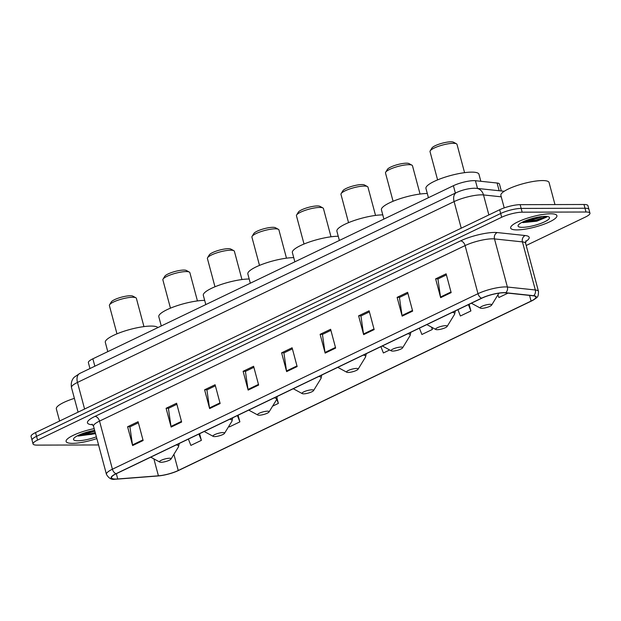 <?xml version="1.0" encoding="UTF-8"?>
<svg xmlns="http://www.w3.org/2000/svg" width="621" height="621" viewBox="0 0 621 621"><rect width="100%" height="100%" fill="white"/><g stroke="black" fill="none" stroke-linecap="round" stroke-linejoin="round"><path stroke-width="0.93" d="M89.967 368.54L88.392 362.656A14.966 3.338 -15 0 1 92.871 358.806L453.392 185.71A14.966 3.338 -15 0 1 475.438 180.711L497.095 183.016A14.966 3.338 -15 0 1 499.478 184.111L501.318 190.965M528.145 219.772A19.957 4.456 165 0 0 537.623 217.226M83.602 433.21A19.957 4.456 165 0 0 93.08 430.663M526.189 245.489L585.463 217.024A14.966 3.338 165 0 0 589.95 213.182L587.94 205.667A14.966 3.338 165 0 0 583.981 204.495L520.15 204.666A14.966 3.338 165 0 0 499.68 209.735L35.537 432.581A14.966 3.338 165 0 0 31.05 436.431L32.059 440.188A14.966 3.338 165 0 1 36.538 436.338A14.966 3.338 165 0 0 32.059 440.188L33.06 443.945A14.966 3.338 165 0 0 37.019 445.11L98.568 444.954M589.95 213.182A14.966 3.338 165 0 0 585.991 212.009L522.168 212.18A14.966 3.338 165 0 0 501.69 217.249L500.681 213.492L36.538 436.338L500.681 213.492A14.966 3.338 165 0 1 521.159 208.423A14.966 3.338 165 0 0 500.681 213.492L499.68 209.735M585.991 212.009L584.99 208.252L521.159 208.423L584.99 208.252A14.966 3.338 165 0 1 588.941 209.424A14.966 3.338 165 0 0 584.99 208.252L583.981 204.495M72.432 443.347A23.947 5.348 165 0 0 96.853 438.566A23.947 5.348 165 0 1 72.432 443.347A23.947 5.348 165 0 1 66.105 441.477A23.947 5.348 165 0 0 72.432 443.347M516.975 229.91A23.947 5.348 165 0 0 543.01 224.569A23.947 5.348 165 0 0 556.905 215.642A23.947 5.348 165 0 0 550.579 213.779A23.947 5.348 165 0 0 524.551 219.12A23.947 5.348 165 0 0 510.648 228.039A23.947 5.348 165 0 0 516.975 229.91A23.947 5.348 165 0 0 543.01 224.569A23.947 5.348 165 0 0 556.905 215.642A23.947 5.348 165 0 0 550.579 213.779A23.947 5.348 165 0 0 524.551 219.12A23.947 5.348 165 0 0 510.648 228.039A23.947 5.348 165 0 0 516.975 229.91M115.716 479.055A15.967 3.563 -15 0 1 111.501 477.805A15.967 3.563 -15 0 1 116.282 473.707L481.857 298.181A15.967 3.563 -15 0 1 505.378 292.848L533.315 295.821A15.967 3.563 -15 0 1 535.853 296.985A15.967 3.563 -15 0 1 531.071 301.092L178.235 470.501A15.967 3.563 -15 0 1 158.417 475.818L117.734 478.97A15.967 3.563 -15 0 1 115.716 479.055M115.436 479.187A16.363 3.656 165 0 0 117.509 479.102L158.184 475.95A16.363 3.656 165 0 0 158.557 475.919A16.363 3.656 165 0 0 178.126 470.671A16.363 3.656 165 0 0 178.499 470.501L531.335 301.092A16.363 3.656 165 0 0 533.633 295.689L505.696 292.716A16.363 3.656 165 0 0 481.593 298.181L116.018 473.707A16.363 3.656 165 0 0 115.436 479.187M542.397 216.519A19.957 4.456 -15 0 1 523.65 221.542M94.85 431.09A19.957 4.456 -15 0 1 79.108 434.979M451.157 292.615L446.126 273.83L435.624 278.868L440.654 297.661L451.157 292.615M446.406 274.893L437.937 278.961L440.522 297.009A3.99 2.507 64.4 0 0 440.654 297.661M438.139 278.86L435.624 278.868M412.655 311.105L407.617 292.312L397.122 297.358L402.152 316.143L412.655 311.105M407.904 293.384L399.435 297.443L402.02 315.491A3.99 2.507 64.4 0 0 402.152 316.143M399.637 297.35L397.122 297.358M374.152 329.588L369.115 310.803L358.612 315.841L363.65 334.634L374.152 329.588M369.402 311.866L360.933 315.934L363.518 333.982A3.99 2.507 64.4 0 0 363.65 334.634M361.135 315.841L358.612 315.841M335.643 348.078L330.613 329.285L320.11 334.331L325.148 353.116L335.643 348.078M330.9 330.356L322.431 334.416L325.008 352.464A3.99 2.507 64.4 0 0 325.148 353.116M322.625 334.323L320.11 334.331M143.125 440.514L138.095 421.721L127.592 426.767L132.63 445.552L143.125 440.514M138.382 422.785L129.913 426.852L132.49 444.9A3.99 2.507 64.4 0 0 132.63 445.552M130.107 426.759L127.592 426.767M181.635 422.024L176.597 403.239L166.094 408.276L171.132 427.069L181.635 422.024M176.884 404.302L168.415 408.37L170.992 426.417A3.99 2.507 64.4 0 0 171.132 427.069M168.617 408.269L166.094 408.276M220.137 403.541L215.099 384.748L204.596 389.794L209.634 408.579L220.137 403.541M215.386 385.812L206.917 389.879L209.502 407.927A3.99 2.507 64.4 0 0 209.634 408.579M207.119 389.786L204.596 389.794M258.639 385.051L253.601 366.266L243.106 371.304L248.136 390.097L258.639 385.051M253.888 367.329L245.419 371.397L248.004 389.437A3.99 2.507 64.4 0 0 248.136 390.097M245.621 371.296L243.106 371.304M297.141 366.561L292.111 347.776L281.608 352.821L286.638 371.606L297.141 366.561M292.39 348.839L283.921 352.907L286.506 370.954A3.99 2.507 64.4 0 0 286.638 371.606M284.123 352.813L281.608 352.821M94.19 428.63A23.947 5.348 165 0 0 66.105 441.477A23.947 5.348 165 0 1 94.19 428.63M501.69 217.249L37.547 440.095A14.966 3.338 165 0 0 33.06 443.945M419.408 328.16L421.892 334.478L432.395 329.44L431.82 327.306M457.918 309.677L460.394 315.988L470.897 310.95L469.111 304.298M497.879 294.913L498.904 297.506L508.009 293.128M272.588 406.165L278.379 403.386L277.059 398.472M229.009 425.99L229.374 426.914L239.877 421.869L238.091 415.216M188.388 439.086L190.872 445.397L201.375 440.359L199.589 433.706M380.906 346.65L383.39 352.969L389.654 349.957M278.379 403.386L276.764 399.264M239.877 421.869L237.393 415.558M201.375 440.359L198.891 434.04M432.395 329.44L431.486 327.12M470.897 310.95L468.413 304.632M74.38 398.364A24.941 5.566 165 0 0 56.332 408.859L59.593 421.03M94.664 430.384A16.27 3.633 165 0 0 73.728 438.573A16.27 3.633 165 0 0 77.819 440.763A16.27 3.633 165 0 0 96.387 436.811M78.215 436.066L95.541 433.668M95.238 432.55L91.45 433.582L78.72 435.158M95.44 433.295L91.652 434.327L77.408 435.802M143.948 326.607L136.379 298.344A13.973 3.121 165 0 0 135.836 297.754L132.894 296.155A11.473 2.562 165 0 0 130.309 295.751A11.473 2.562 165 0 0 119.038 297.894A11.473 2.562 165 0 0 111.314 301.938L109.568 304.795A13.973 3.121 165 0 0 109.397 305.579L116.965 333.834M135.836 297.754A13.973 3.121 165 0 0 132.684 297.257A13.973 3.121 165 0 0 118.968 299.873A13.973 3.121 165 0 0 109.568 304.795M169.502 458.244A5.985 1.335 165 0 0 162.399 459.796A5.985 1.335 165 0 0 159.752 462.063A5.985 1.335 165 0 0 161.103 462.272A5.985 1.335 165 0 0 166.979 461.155A5.985 1.335 165 0 0 171.008 459.043A5.985 1.335 165 0 0 169.502 458.244M157.951 327.562A27.44 6.125 165 0 0 151.074 326.072A27.44 6.125 165 0 0 121.25 332.188A27.44 6.125 165 0 0 105.322 342.412L107.79 351.641M197.439 300.921L189.863 272.666A13.973 3.121 165 0 0 189.32 272.076L186.378 270.477A11.473 2.562 165 0 0 183.793 270.065A11.473 2.562 165 0 0 172.522 272.215A11.473 2.562 165 0 0 164.798 276.26L163.051 279.108A13.973 3.121 165 0 0 162.881 279.9L170.449 308.156M189.32 272.076A13.973 3.121 165 0 0 186.176 271.579A13.973 3.121 165 0 0 172.452 274.195A13.973 3.121 165 0 0 163.051 279.108M222.986 432.558A5.985 1.335 165 0 0 215.883 434.118A5.985 1.335 165 0 0 213.236 436.384A5.985 1.335 165 0 0 214.587 436.594A5.985 1.335 165 0 0 220.463 435.476A5.985 1.335 165 0 0 224.492 433.365A5.985 1.335 165 0 0 222.986 432.558M204.674 300.385A27.44 6.125 165 0 0 204.557 300.385A27.44 6.125 165 0 0 174.734 306.51A27.44 6.125 165 0 0 158.805 316.733L161.274 325.963M241.957 279.543L234.389 251.288A13.973 3.121 165 0 0 233.845 250.698L230.903 249.099A11.473 2.562 165 0 0 228.318 248.687A11.473 2.562 165 0 0 217.047 250.837A11.473 2.562 165 0 0 209.324 254.882L207.577 257.731A13.973 3.121 165 0 0 207.406 258.522L214.975 286.778M233.845 250.698A13.973 3.121 165 0 0 230.694 250.201A13.973 3.121 165 0 0 216.977 252.817A13.973 3.121 165 0 0 207.577 257.731M267.511 411.18A5.985 1.335 165 0 0 260.409 412.74A5.985 1.335 165 0 0 257.762 415.007A5.985 1.335 165 0 0 259.112 415.216A5.985 1.335 165 0 0 264.988 414.098A5.985 1.335 165 0 0 269.017 411.987A5.985 1.335 165 0 0 267.511 411.18M249.2 279.008A27.44 6.125 165 0 0 249.083 279.008A27.44 6.125 165 0 0 219.26 285.132A27.44 6.125 165 0 0 203.331 295.355L205.799 304.585M286.483 258.173L278.914 229.91A13.973 3.121 165 0 0 278.371 229.32L275.429 227.721A11.473 2.562 165 0 0 272.844 227.317A11.473 2.562 165 0 0 261.573 229.46A11.473 2.562 165 0 0 253.849 233.504L252.103 236.36A13.973 3.121 165 0 0 251.924 237.144L259.5 265.4M278.371 229.32A13.973 3.121 165 0 0 275.219 228.823A13.973 3.121 165 0 0 261.503 231.439A13.973 3.121 165 0 0 252.103 236.36M312.037 389.809A5.985 1.335 165 0 0 304.927 391.362A5.985 1.335 165 0 0 302.287 393.629A5.985 1.335 165 0 0 303.638 393.838A5.985 1.335 165 0 0 309.514 392.72A5.985 1.335 165 0 0 313.543 390.609A5.985 1.335 165 0 0 312.037 389.809M293.725 257.637A27.44 6.125 165 0 0 293.609 257.637A27.44 6.125 165 0 0 263.778 263.754A27.44 6.125 165 0 0 247.849 273.977L250.325 283.207M331.009 236.795L323.44 208.532A13.973 3.121 165 0 0 322.897 207.942L319.955 206.343A11.473 2.562 165 0 0 317.362 205.939A11.473 2.562 165 0 0 306.099 208.082A11.473 2.562 165 0 0 298.375 212.126L296.628 214.982A13.973 3.121 165 0 0 296.45 215.766L304.026 244.022M322.897 207.942A13.973 3.121 165 0 0 319.745 207.445A13.973 3.121 165 0 0 306.029 210.061A13.973 3.121 165 0 0 296.628 214.982M356.563 368.432A5.985 1.335 165 0 0 349.452 369.984A5.985 1.335 165 0 0 346.813 372.251A5.985 1.335 165 0 0 348.156 372.46A5.985 1.335 165 0 0 354.04 371.342A5.985 1.335 165 0 0 358.069 369.231A5.985 1.335 165 0 0 356.563 368.432M338.251 236.259A27.44 6.125 165 0 0 338.135 236.259A27.44 6.125 165 0 0 308.303 242.376A27.44 6.125 165 0 0 292.375 252.6L294.851 261.829M375.534 215.417L367.958 187.154A13.973 3.121 165 0 0 367.415 186.564L364.473 184.965A11.473 2.562 165 0 0 361.888 184.561A11.473 2.562 165 0 0 350.617 186.704A11.473 2.562 165 0 0 342.901 190.748L341.146 193.605A13.973 3.121 165 0 0 340.976 194.389L348.544 222.644M367.415 186.564A13.973 3.121 165 0 0 364.271 186.067A13.973 3.121 165 0 0 350.547 188.683A13.973 3.121 165 0 0 341.146 193.605M401.081 347.054A5.985 1.335 165 0 0 393.978 348.606A5.985 1.335 165 0 0 391.331 350.873A5.985 1.335 165 0 0 392.682 351.082A5.985 1.335 165 0 0 398.566 349.965A5.985 1.335 165 0 0 402.594 347.853A5.985 1.335 165 0 0 401.081 347.054M382.777 214.882A27.44 6.125 165 0 0 382.66 214.882A27.44 6.125 165 0 0 352.829 220.998A27.44 6.125 165 0 0 336.9 231.222L339.376 240.451M420.06 194.039L412.484 165.776A13.973 3.121 165 0 0 411.94 165.186L408.998 163.587A11.473 2.562 165 0 0 406.413 163.183A11.473 2.562 165 0 0 395.142 165.326A11.473 2.562 165 0 0 387.426 169.37L385.672 172.227A13.973 3.121 165 0 0 385.501 173.011L393.07 201.266M411.94 165.186A13.973 3.121 165 0 0 408.797 164.689A13.973 3.121 165 0 0 395.072 167.305A13.973 3.121 165 0 0 385.672 172.227M445.606 325.676A5.985 1.335 165 0 0 438.504 327.236A5.985 1.335 165 0 0 435.857 329.495A5.985 1.335 165 0 0 437.207 329.704A5.985 1.335 165 0 0 443.083 328.587A5.985 1.335 165 0 0 447.112 326.475A5.985 1.335 165 0 0 445.606 325.676M427.295 193.504A27.44 6.125 165 0 0 427.178 193.504A27.44 6.125 165 0 0 397.355 199.62A27.44 6.125 165 0 0 381.426 209.844L383.902 219.073M464.578 172.661L457.009 144.406A13.973 3.121 165 0 0 456.466 143.808L453.524 142.209A11.473 2.562 165 0 0 450.939 141.805A11.473 2.562 165 0 0 439.668 143.956A11.473 2.562 165 0 0 431.944 147.992L430.198 150.849A13.973 3.121 165 0 0 430.027 151.633L437.595 179.888M456.466 143.808A13.973 3.121 165 0 0 453.314 143.311A13.973 3.121 165 0 0 439.598 145.927A13.973 3.121 165 0 0 430.198 150.849M490.132 304.298A5.985 1.335 165 0 0 483.029 305.858A5.985 1.335 165 0 0 480.382 308.117A5.985 1.335 165 0 0 481.733 308.327A5.985 1.335 165 0 0 487.609 307.209A5.985 1.335 165 0 0 491.638 305.097A5.985 1.335 165 0 0 490.132 304.298M480.84 181.285L478.954 174.268A27.44 6.125 165 0 0 471.704 172.126A27.44 6.125 165 0 0 441.88 178.243A27.44 6.125 165 0 0 425.952 188.466L428.42 197.695M554.972 204.573L549.065 182.504A24.941 5.566 165 0 0 542.467 180.564A24.941 5.566 165 0 0 515.352 186.121A24.941 5.566 165 0 0 500.875 195.421L504.213 207.888M522.362 227.325A16.27 3.633 165 0 0 541.667 223.086A16.27 3.633 165 0 0 548.855 216.939A16.27 3.633 165 0 0 545.191 216.364A16.27 3.633 165 0 0 529.216 219.407A16.27 3.633 165 0 0 518.271 225.136A16.27 3.633 165 0 0 522.362 227.325M522.758 222.629L536.816 221.192L546.527 217.179L547.054 216.457M546.301 216.395L535.993 220.145L523.27 221.72M546.744 216.954L536.195 220.89L521.951 222.365M94.85 366.196L92.871 358.806M499.168 190.74L497.095 183.016M477.51 188.442L475.438 180.711M455.372 193.1L453.392 185.71M501.248 196.826L483.503 194.94A19.957 4.456 165 0 0 481.407 194.847A19.957 4.456 165 0 0 454.106 201.6L77.47 382.435A19.957 4.456 165 0 0 71.493 387.566C70.289 380.797 73.938 377.475 74.427 377.063L79.799 373.423L456.435 192.588A9.975 6.264 -115.6 0 0 454.106 201.6L461.232 228.194M84.596 409.029L77.47 382.435A9.975 6.264 -115.6 0 1 79.799 373.423M488.859 214.928L483.503 194.94A9.975 8.415 -83.9 0 0 476.501 188.334L504.236 191.276M35.537 432.581L37.547 440.095M520.15 204.666L522.168 212.18M92.754 424.748A24.941 5.566 -15 0 1 94.943 416.412L460.518 240.894A4.991 3.136 -115.6 0 1 465.098 245.582L99.523 421.1A19.957 4.456 165 0 0 93.546 426.231L92.001 424.159M460.518 240.894A24.941 5.566 -15 0 1 494.642 232.44A24.941 5.566 -15 0 1 497.266 232.565L525.203 235.53A24.941 5.566 -15 0 1 525.56 241.662M492.399 238.821A19.957 4.456 165 0 0 465.098 245.582L477.991 293.679A19.957 4.456 -15 0 1 507.388 287.018L535.325 289.984A19.957 4.456 -15 0 1 538.5 291.443L525.614 243.347A19.957 4.456 165 0 0 522.432 241.887L494.495 238.914A19.957 4.456 165 0 0 492.399 238.821M178.126 470.671L178.522 470.485A4.991 3.136 -115.6 0 1 178.522 470.485A4.991 3.136 -115.6 0 1 178.499 470.501M533.633 295.689A4.991 4.207 -83.9 0 0 535.325 289.984L522.432 241.887A4.991 4.207 96.1 0 1 525.203 235.53M158.557 475.919L158.169 475.95A4.991 3.121 -94.4 0 0 158.169 475.95A4.991 3.121 -94.4 0 0 158.184 475.95M505.696 292.716A4.991 4.207 -83.9 0 0 507.388 287.018L494.495 238.914A4.991 4.207 96.1 0 1 497.266 232.565M481.593 298.181A4.991 3.136 -115.6 0 1 477.991 293.679L112.417 469.204A4.991 3.136 64.4 0 0 116.018 473.707M158.169 475.95L115.227 479.195C111.671 479.994 108.745 478.372 106.439 474.328A19.957 4.456 -15 0 1 112.417 469.204L99.523 421.1A4.991 3.136 -115.6 0 0 94.943 416.412M531.071 301.092L529.55 295.417M117.734 478.97L116.321 473.683M158.417 475.818L153.876 458.872M178.235 470.501L173.903 454.324M296.97 365.932L286.506 370.954M258.468 384.415L248.004 389.437M219.966 402.905L209.502 407.927M181.464 421.387L170.992 426.417M142.954 439.878L132.49 444.9M335.472 347.442L325.008 352.464M373.982 328.959L363.518 333.982M412.484 310.469L402.02 315.491M450.986 291.979L440.522 297.009M80.909 434.211A19.957 4.456 165 0 0 94.726 430.617M179.283 443.456L178.382 447.019A16.495 3.679 165 0 0 176.24 444.915M232.774 417.77L231.866 421.341A16.495 3.679 165 0 0 229.723 419.237M277.292 396.4L276.392 399.963A16.495 3.679 165 0 0 274.249 397.859M321.818 375.022L320.917 378.585A16.495 3.679 165 0 0 318.775 376.481M366.343 353.644L365.435 357.207A16.495 3.679 165 0 0 363.301 355.103M410.869 332.266L409.961 335.829A16.495 3.679 165 0 0 407.826 333.725M455.395 310.888L454.487 314.451A16.495 3.679 165 0 0 452.352 312.347M525.451 220.773A19.957 4.456 165 0 0 540.456 216.752M456.435 192.588C462.303 189.917 468.281 188.466 474.374 188.225L476.501 188.334M71.493 387.566L78.075 412.158M178.522 470.485L531.359 301.084C537.965 297.055 538.306 297.544 538.5 291.443M106.439 474.328L93.546 426.231M525.614 243.347L525.917 240.777M159.752 462.063L150.732 457.165M171.008 459.043L178.382 447.019M213.236 436.384L204.216 431.486M224.492 433.365L231.866 421.341M257.762 415.007L248.742 410.108M269.017 411.987L276.392 399.963M302.287 393.629L293.267 388.73M313.543 390.609L320.917 378.585M346.813 372.251L337.785 367.353M358.069 369.231L365.435 357.207M391.331 350.873L382.311 345.975M402.594 347.853L409.961 335.829M435.857 329.495L426.837 324.597M447.112 326.475L454.487 314.451M480.382 308.117L471.362 303.219M491.638 305.097L498.95 293.166M546.527 217.179L546.985 216.76"/></g></svg>
